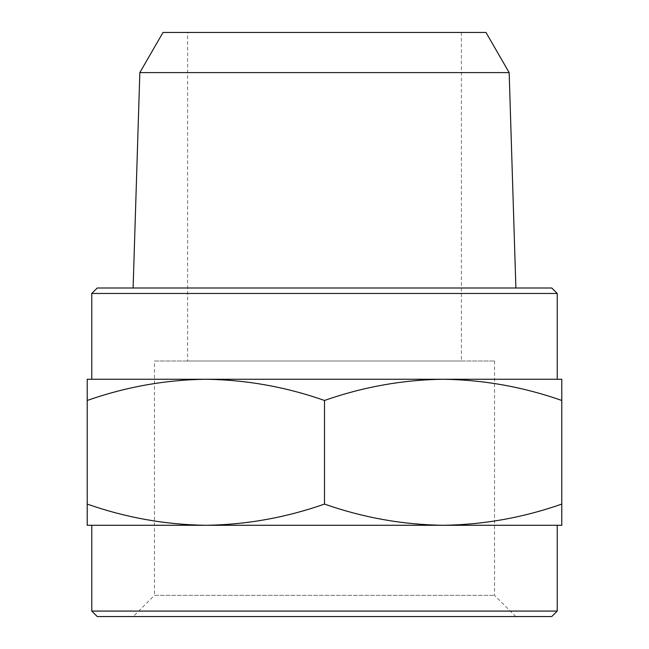 <?xml version="1.0" encoding="UTF-8"?>
<svg xmlns="http://www.w3.org/2000/svg" width="649" height="649" viewBox="0 0 649 649"><rect width="100%" height="100%" fill="white"/><g stroke="black" fill="none" stroke-linecap="round" stroke-linejoin="round"><path stroke-width="0.49" stroke-dasharray="3.25 2.43" d="M509.165 72.607L139.835 72.607M133.11 287.994L515.89 287.994L133.11 287.994M551.747 287.994L97.253 287.994M443.145 525.284C483.594 524.716 523.143 517.651 561.791 504.086L561.791 525.284L205.855 525.284C246.304 524.716 285.852 517.651 324.5 504.086C363.237 517.667 402.786 524.733 443.145 525.284L205.855 525.284C165.495 524.733 125.947 517.667 87.209 504.086L87.209 379.259L205.855 379.259C165.406 379.827 125.857 386.893 87.209 400.457M324.5 400.457C285.763 386.877 246.214 379.811 205.855 379.259L443.145 379.259C402.696 379.827 363.148 386.893 324.5 400.457L324.5 504.086M87.209 504.086L87.209 525.284L205.855 525.284M561.791 504.086L561.791 379.259L205.855 379.259M561.791 400.457C523.053 386.877 483.505 379.811 443.145 379.259M557.231 379.259L91.769 379.259M557.231 293.47L91.769 293.47M187.602 32.45L461.398 32.45L187.602 32.45L187.602 361.006L461.398 361.006L187.602 361.006M485.979 32.45L163.021 32.45M551.747 616.55L97.253 616.55M133.256 616.55L515.744 616.55L133.256 616.55L154.462 595.344L494.538 595.344L154.462 595.344L154.462 361.006L494.538 361.006L154.462 361.006M557.231 611.074L91.769 611.074M557.231 525.284L91.769 525.284M494.538 361.006L494.538 595.344L515.744 616.55M461.398 32.45L461.398 361.006"/><path stroke-width="0.97" d="M509.165 72.607L485.979 32.45L163.021 32.45L139.835 72.607L509.165 72.607L515.89 287.994M139.835 72.607L133.11 287.994M557.231 293.47L91.769 293.47L97.253 287.994L551.747 287.994L557.231 293.47L557.231 379.259L443.145 379.259C483.594 379.827 523.143 386.893 561.791 400.457L561.791 504.086C523.053 517.667 483.505 524.733 443.145 525.284C402.696 524.716 363.148 517.651 324.5 504.086L324.5 400.457C363.237 386.877 402.786 379.811 443.145 379.259L561.791 379.259L561.791 400.457M91.769 611.074L557.231 611.074L551.747 616.55L97.253 616.55L91.769 611.074L91.769 525.284L205.855 525.284L87.209 525.284L87.209 400.457C125.947 386.877 165.495 379.811 205.855 379.259L443.145 379.259M91.769 293.47L91.769 379.259L205.855 379.259L87.209 379.259L87.209 400.457M324.5 504.086C285.763 517.667 246.214 524.733 205.855 525.284L561.791 525.284L561.791 504.086M443.145 525.284L557.231 525.284L557.231 611.074M205.855 525.284C165.406 524.716 125.857 517.651 87.209 504.086M205.855 379.259C246.304 379.827 285.852 386.893 324.5 400.457"/></g></svg>
